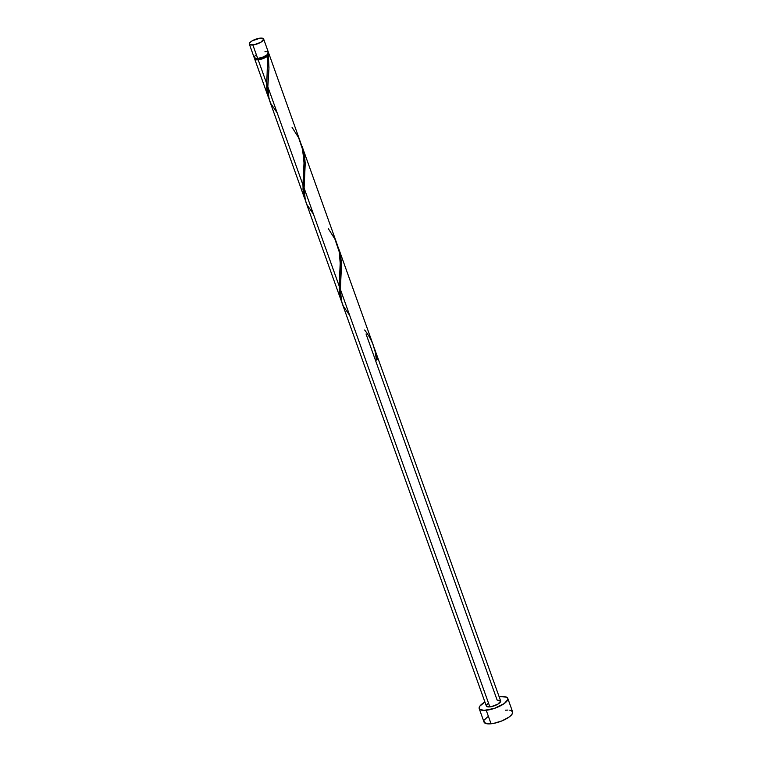 <?xml version="1.0" encoding="UTF-8"?>
<svg xmlns="http://www.w3.org/2000/svg" width="762" height="762" viewBox="0 0 762 762"><rect width="100%" height="100%" fill="white"/><g stroke="black" fill="none" stroke-linecap="round" stroke-linejoin="round"><path stroke-width="1.14" d="M254.203 56.959L254.86 58.245L257.689 58.464A7.591 2.467 -19.7 0 0 265.262 56.007A7.591 2.467 -19.7 0 0 268.472 52.511L263.633 38.995A7.591 2.467 160.3 0 1 260.423 42.501A7.591 2.467 160.3 0 1 252.86 44.958L257.689 58.464L263.147 57.017L266.71 55.102L268.51 52.645L267.062 51.683M249.345 44.11L254.184 57.626A7.591 2.467 -19.7 0 0 257.689 58.464L252.86 44.958A7.591 2.467 160.3 0 1 249.345 44.11A7.591 2.467 160.3 0 1 252.555 40.615A7.591 2.467 160.3 0 1 260.128 38.157L252.146 40.853L249.698 42.853L249.536 44.415L254.137 44.767L260.833 42.262L263.671 39.138L262.957 38.376L260.128 38.157A7.591 2.467 160.3 0 1 263.633 38.995M255.403 58.122L255.984 59.284L258.537 59.474L258.156 58.407L258.537 59.474A6.829 2.219 -19.7 0 0 267.395 55.836A6.829 2.219 -19.7 0 0 268.243 54.112L268.119 53.778M479.203 708.593L484.041 722.1A15.173 4.943 -19.7 0 0 491.061 723.776A15.173 4.943 -19.7 0 0 506.197 718.871A15.173 4.943 -19.7 0 0 512.616 711.87L507.778 698.363A15.173 4.943 160.3 0 1 501.358 705.355A15.173 4.943 160.3 0 1 486.223 710.27L491.061 723.776L486.223 710.27A15.173 4.943 160.3 0 1 479.203 708.593A15.173 4.943 160.3 0 1 484.908 702.012L479.898 706.06L479.241 707.269L479.574 709.193L483.946 710.394L494.348 708.412L504.253 703.545L507.74 699.687L507.854 698.63L506.435 697.116L500.758 696.687A15.173 4.943 160.3 0 1 507.778 698.363M373.58 346.053L338.357 247.688L340.604 256.203L341.481 264.404L340.376 289.389L489.861 706.879A7.591 2.467 -19.7 0 0 497.424 704.421A7.591 2.467 -19.7 0 0 500.634 700.916L374.628 349.006L377.18 359.378A7.591 2.467 160.3 0 1 376.447 360.055L375.256 351.958L372.856 344.138M374.047 347.443L374.628 349.006M349.729 315.497L343.319 306.124L341.538 301.323L340.376 289.389L340.633 296.551L342.205 303.457L486.347 706.031A7.591 2.467 -19.7 0 0 489.861 706.879L340.376 289.389L341.5 264.89L340.9 258.07L338.357 247.688M267.795 59.198L267.624 56.112A7.591 2.467 160.3 0 1 258.175 59.817L266.671 83.525L267.795 59.198M304.771 198.892L303.266 192.519L302.943 184.833L267.824 86.763L268.929 69.056L268.348 55.436L268.986 54.312L268.405 53.292A7.591 2.467 160.3 0 1 268.957 53.854A7.591 2.467 160.3 0 1 268.348 55.436L268.967 67.675L267.824 86.763L302.943 184.833L304.095 161.239L302.085 146.828L268.957 53.854M337.737 246.031L302.076 146.371L304.333 154.886L305.2 163.097L304.105 188.071L339.214 286.15L340.3 260.623L339.347 252.432L337.737 246.031M313.449 214.179L307.038 204.816L305.257 200.015L304.105 188.071L304.352 195.243L305.933 202.149L341.052 300.238L339.538 293.827L339.214 286.15L304.105 188.071L305.219 163.573L304.629 156.753L302.076 146.371M268.491 97.584L266.986 91.202L266.671 83.525L258.175 59.817A7.591 2.467 160.3 0 1 254.67 58.969A7.591 2.467 160.3 0 1 254.737 58.188M255.26 58.379L255.384 58.722A6.829 2.219 -19.7 0 0 258.537 59.474L262.195 58.636L267.624 56.112L266.71 88.001L268.948 98.765M292.075 127.387L298.618 137.712L302.981 150.638L304.114 164.259L302.981 189.319L305.219 200.073M277.178 112.871L270.767 103.499L268.986 98.698L267.824 86.763L268.081 93.926L269.653 100.832L304.781 198.92M328.346 228.705L334.889 239.03L339.261 251.955L340.395 265.567L339.261 290.636L341.49 301.39M366.046 333.985L497.129 700.078L500.453 700.621M255.013 57.712L254.632 58.836L255.346 59.598L260.652 59.35L267.624 56.112L268.348 55.436L267.395 55.836L268.072 53.845M499.196 696.887A15.173 4.943 160.3 0 1 500.758 696.687L499.196 696.887M500.672 701.059L497.834 704.183L491.138 706.688L486.537 706.336L486.366 705.374L488.118 703.45M484.08 720.776L484.413 722.7L488.775 723.9L493.624 723.395L501.968 720.881L509.083 717.052L511.921 714.404L512.693 712.146L511.273 710.622L509.797 710.222M507.883 710.07L505.597 710.194M487.575 716.918L484.737 719.576M255.946 55.035L254.537 56.359M266.1 51.606L264.966 51.673M376.399 359.654L377.18 359.378A7.591 2.467 160.3 0 1 376.447 360.055C375.571 348.853 371.637 338.842 364.627 330.013M376.418 359.645L377.18 359.378L374.028 347.396M268.5 97.612L254.67 58.969M267.205 74.724L267.138 75.648"/></g></svg>
